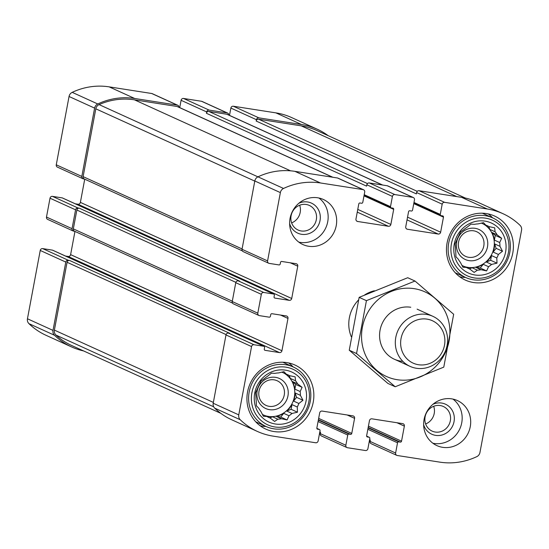 <?xml version="1.0" encoding="UTF-8"?>
<svg xmlns="http://www.w3.org/2000/svg" width="549" height="549" viewBox="0 0 549 549"><rect width="100%" height="100%" fill="white"/><g stroke="black" fill="none" stroke-linecap="round" stroke-linejoin="round"><path stroke-width="0.82" d="M299.665 205.223A13.519 12.716 -65.5 0 1 291.629 222.894M291.094 215.757A13.519 12.716 -65.5 0 1 309.307 205.415A13.519 12.716 -65.5 0 1 315.284 222.99A13.519 12.716 -65.5 0 1 298.107 230.038A13.519 12.716 -65.5 0 1 291.094 215.757M433.683 406.294A13.519 12.716 -65.5 0 1 425.647 423.965M425.104 416.828A13.519 12.716 -65.5 0 1 443.324 406.486A13.519 12.716 -65.5 0 1 449.295 424.061A13.519 12.716 -65.5 0 1 432.125 431.109A13.519 12.716 -65.5 0 1 425.104 416.828M62.696 198.107A1.098 1.036 114.5 0 0 62.215 197.887L52.471 196.37A2.203 2.066 114.5 0 0 50.014 198.203L46.487 217.054L72.049 228.679L75.577 209.828A2.203 2.066 114.5 0 1 78.033 207.996L79.317 208.195A2.203 2.066 114.5 0 0 76.86 210.027L73.333 228.885A2.203 2.066 114.5 0 0 74.472 231.204L232.508 303.082M72.049 228.679A2.203 2.066 114.5 0 0 73.696 231.156L74.719 231.314M46.487 217.054A2.203 2.066 114.5 0 0 47.626 219.38L73.189 231.005M52.917 250.351A1.098 1.036 114.5 0 0 52.443 250.138L42.692 248.615L68.254 260.24A2.203 2.066 114.5 0 0 65.798 262.079L53.013 330.395A5.497 5.174 114.5 0 0 54.488 335.261A68.206 64.13 114.5 0 0 71.59 346.934A68.206 64.13 114.5 0 0 83.613 350.935M42.692 248.615A2.203 2.066 114.5 0 0 40.235 250.447L27.45 318.77A5.497 5.174 114.5 0 0 28.925 323.636A68.206 64.13 114.5 0 0 46.027 335.302L71.59 346.934M328.137 135.637A68.206 64.13 114.5 0 0 317.219 129.207A68.206 64.13 114.5 0 0 301.476 124.506L258.888 117.857A2.203 2.066 114.5 0 0 256.431 119.696L256.177 121.041L416.375 193.9L416.622 192.555L442.185 204.18L440.271 214.412A1.098 1.036 114.5 0 0 441.094 215.654L442.638 215.894A1.098 1.036 114.5 0 1 443.462 217.129L440.641 232.206A2.203 2.066 114.5 0 1 438.184 234.046L407.392 229.242A2.203 2.066 114.5 0 1 405.745 226.764L408.566 211.688A1.098 1.036 114.5 0 1 409.794 210.768L411.331 211.008A1.098 1.036 114.5 0 0 412.56 210.089L414.474 199.857A2.203 2.066 114.5 0 0 412.827 197.379L394.868 194.579A2.203 2.066 114.5 0 0 392.411 196.412L390.497 206.65A1.098 1.036 114.5 0 0 391.32 207.886L392.858 208.126A1.098 1.036 114.5 0 1 393.688 209.361L390.861 224.445A2.203 2.066 114.5 0 1 388.411 226.277L357.619 221.473A2.203 2.066 114.5 0 1 355.972 219.003L358.792 203.919A1.098 1.036 114.5 0 1 360.02 203L361.558 203.24A1.098 1.036 114.5 0 0 362.786 202.327L364.701 192.088A2.203 2.066 114.5 0 0 363.054 189.618L320.458 182.968A68.206 64.13 114.5 0 0 283.531 188.458A5.497 5.174 114.5 0 0 280.367 192.603L267.583 260.919A2.203 2.066 114.5 0 0 269.23 263.396L278.981 264.92A1.098 1.036 114.5 0 0 280.21 264L280.512 262.388A1.098 1.036 114.5 0 1 281.74 261.468L296.11 263.712A2.203 2.066 114.5 0 1 297.757 266.183L291.711 298.498A2.203 2.066 114.5 0 1 289.254 300.337L274.884 298.093A1.098 1.036 114.5 0 1 274.061 296.858L274.363 295.238A1.098 1.036 114.5 0 0 273.539 294.003L263.788 292.48A2.203 2.066 114.5 0 0 261.331 294.319L257.804 313.17A2.203 2.066 114.5 0 0 259.457 315.641L269.202 317.164A1.098 1.036 114.5 0 0 270.431 316.245L270.732 314.632A1.098 1.036 114.5 0 1 271.961 313.712L286.331 315.956A2.203 2.066 114.5 0 1 287.978 318.427L281.932 350.749A2.203 2.066 114.5 0 1 279.475 352.582L265.105 350.337A1.098 1.036 114.5 0 1 264.282 349.102L264.584 347.49A1.098 1.036 114.5 0 0 263.76 346.247L254.009 344.731A2.203 2.066 114.5 0 0 251.559 346.563L238.767 414.879A5.497 5.174 114.5 0 0 240.242 419.745A68.206 64.13 114.5 0 0 257.344 431.418A68.206 64.13 114.5 0 0 273.086 436.126L315.675 442.769A2.203 2.066 114.5 0 0 318.132 440.936L320.046 430.697A1.098 1.036 114.5 0 0 319.223 429.462L317.686 429.222A1.098 1.036 114.5 0 1 316.855 427.987L319.683 412.903A2.203 2.066 114.5 0 1 322.139 411.071L352.925 415.874A2.203 2.066 114.5 0 1 354.579 418.345L351.751 433.429A1.098 1.036 114.5 0 1 350.523 434.348L348.986 434.108A1.098 1.036 114.5 0 0 347.757 435.021L345.843 445.26A2.203 2.066 114.5 0 0 347.49 447.73L365.449 450.53A2.203 2.066 114.5 0 0 367.905 448.698L369.82 438.466A1.098 1.036 114.5 0 0 368.997 437.23L367.459 436.99A1.098 1.036 114.5 0 1 366.636 435.748L369.456 420.671A2.203 2.066 114.5 0 1 371.913 418.832L402.698 423.636A2.203 2.066 114.5 0 1 404.352 426.113L401.532 441.197A1.098 1.036 114.5 0 1 400.303 442.11L398.759 441.87A1.098 1.036 114.5 0 0 397.531 442.789L395.616 453.021A2.203 2.066 114.5 0 0 397.27 455.498L439.859 462.141A68.206 64.13 114.5 0 0 476.793 456.651A5.497 5.174 114.5 0 0 479.95 452.513L521.55 230.23A5.497 5.174 114.5 0 0 520.075 225.364A68.206 64.13 114.5 0 0 502.973 213.698A68.206 64.13 114.5 0 0 487.238 208.991L444.642 202.348A2.203 2.066 114.5 0 0 442.185 204.18M317.219 129.207L291.656 117.582A68.206 64.13 114.5 0 0 275.914 112.874L233.325 106.232A2.203 2.066 114.5 0 0 230.868 108.064L229.496 115.379M228.755 115.043A2.203 2.066 114.5 0 0 227.073 112.895L209.114 110.095A2.203 2.066 114.5 0 0 206.657 111.927L206.403 113.272L366.595 186.132L366.849 184.787L392.411 196.412M227.581 113.046L202.018 101.421A2.203 2.066 114.5 0 0 201.51 101.27L183.551 98.47A2.203 2.066 114.5 0 0 181.095 100.302L179.722 107.618M178.981 107.281A2.203 2.066 114.5 0 0 177.293 105.127L134.704 98.484A68.206 64.13 114.5 0 0 97.77 103.974A5.497 5.174 114.5 0 0 94.613 108.119L81.828 176.435A2.203 2.066 114.5 0 0 83.475 178.912L84.491 179.07M177.801 105.284L152.238 93.653A2.203 2.066 114.5 0 0 151.73 93.502L109.141 86.859A68.206 64.13 114.5 0 0 72.207 92.349A5.497 5.174 114.5 0 0 69.05 96.487L56.266 164.81A2.203 2.066 114.5 0 0 57.405 167.129L82.968 178.761M258.95 315.49L233.387 303.865A2.203 2.066 114.5 0 1 232.241 301.538L235.768 282.687L261.331 294.319M74.959 231.424L70.615 254.633L281.932 350.749M65.557 256.06L68.158 256.465A2.203 2.066 114.5 0 0 70.615 254.633M257.344 431.418L231.781 419.793A68.206 64.13 114.5 0 1 214.68 408.12A5.497 5.174 114.5 0 1 213.204 403.254L225.989 334.938A2.203 2.066 114.5 0 1 228.446 333.099L229.729 333.305L69.538 260.439A2.203 2.066 114.5 0 0 67.081 262.278L54.385 330.107A5.497 5.174 114.5 0 0 55.964 335.068A68.206 64.13 114.5 0 0 71.844 345.582L220.863 413.363M68.254 260.24L69.538 260.439M346.982 447.579L321.419 435.954A2.203 2.066 114.5 0 1 320.28 433.628L320.534 432.283L319.813 431.953M396.762 455.347L371.199 443.716A2.203 2.066 114.5 0 1 370.053 441.396L370.307 440.051L369.587 439.722M502.973 213.698L477.41 202.066A68.206 64.13 114.5 0 0 461.675 197.366L487.238 208.991M416.622 192.555A2.203 2.066 114.5 0 1 419.079 190.716L461.675 197.366M413.335 197.53L387.772 185.905A2.203 2.066 114.5 0 0 387.265 185.754L412.827 197.379M366.849 184.787A2.203 2.066 114.5 0 1 369.305 182.954L387.265 185.754M363.562 189.769L337.999 178.144A2.203 2.066 114.5 0 0 337.491 177.986L363.054 189.618M268.722 263.246L243.159 251.62A2.203 2.066 114.5 0 1 242.02 249.294L254.805 180.978A5.497 5.174 114.5 0 1 257.968 176.833A68.206 64.13 114.5 0 1 294.895 171.343L337.491 177.986M84.731 179.18L80.387 202.389L291.711 298.498M75.337 203.816L77.937 204.221A2.203 2.066 114.5 0 0 80.387 202.389M235.768 282.687A2.203 2.066 114.5 0 1 238.225 280.855L239.508 281.054L79.317 208.195M336.242 225.625A24.753 23.271 114.5 0 0 323.402 199.493A24.753 23.271 114.5 0 0 290.057 218.42A24.753 23.271 114.5 0 0 302.904 244.552A24.753 23.271 114.5 0 0 336.242 225.625M470.26 426.697A24.753 23.271 114.5 0 0 457.413 400.564A24.753 23.271 114.5 0 0 424.075 419.491A24.753 23.271 114.5 0 0 436.922 445.623A24.753 23.271 114.5 0 0 470.26 426.697M247.551 391.952A35.205 33.098 -65.5 0 1 294.964 365.03A35.205 33.098 -65.5 0 1 310.521 410.776A35.205 33.098 -65.5 0 1 265.819 429.112A35.205 33.098 -65.5 0 1 247.551 391.952M447.085 242.919A35.205 33.098 -65.5 0 1 494.498 215.997A35.205 33.098 -65.5 0 1 510.055 261.743A35.205 33.098 -65.5 0 1 465.353 280.086A35.205 33.098 -65.5 0 1 447.085 242.919M374.356 290.764A33.002 31.032 114.5 0 0 364.687 294.909M358.559 299.932A33.002 31.032 114.5 0 0 349.37 317.754A33.002 31.032 114.5 0 0 351.298 336.757M332.866 177.265L177.553 106.63A2.203 2.066 114.5 0 0 177.046 106.479L134.45 99.829A68.206 64.13 114.5 0 0 99.088 104.605A5.497 5.174 114.5 0 0 95.8 108.805L83.112 176.634A2.203 2.066 114.5 0 0 84.251 178.96L242.287 250.838M382.639 185.034L227.327 114.391A2.203 2.066 114.5 0 0 226.819 114.24L208.86 111.44A2.203 2.066 114.5 0 0 206.403 113.272M465.387 198.065L316.965 130.559A68.206 64.13 114.5 0 0 301.229 125.851L258.634 119.208A2.203 2.066 114.5 0 0 256.177 121.041M488.246 213.918A35.205 33.098 -65.5 0 1 492.645 217.871M465.545 277.451A35.205 33.098 -65.5 0 1 459.678 276.737M454.27 244.037A27.498 25.858 -65.5 0 1 497.12 226.716A27.498 25.858 -65.5 0 1 488.39 273.368A27.498 25.858 -65.5 0 1 454.27 244.037M451.45 243.598A30.524 28.706 -65.5 0 1 499.014 224.376A30.524 28.706 -65.5 0 1 489.324 276.154A30.524 28.706 -65.5 0 1 451.45 243.598M481.054 269.731L475.763 267.322L480.245 268.022L486.62 270.925L481.054 269.731A23.374 21.981 -65.5 0 1 477.376 270.163L474.144 272.407L469.615 268.955A23.374 21.981 -65.5 0 1 468.036 268.31A23.374 21.981 -65.5 0 1 466.314 267.432L462.917 267.226L460.35 262.305A23.374 21.981 -65.5 0 1 458.298 259.224L455.951 256.767L455.739 251.566A23.374 21.981 -65.5 0 1 455.492 247.757L455.1 243.831L457.015 239.611A23.374 21.981 -65.5 0 1 458.635 236.097L460.604 231.891L463.836 229.647A23.374 21.981 -65.5 0 1 466.89 227.361L470.98 224.136L474.377 224.342A23.374 21.981 -65.5 0 1 478.049 223.903L483.456 222.654L485.81 225.111A23.374 21.981 -65.5 0 1 487.388 225.756A23.374 21.981 -65.5 0 1 489.118 226.641L483.834 224.232A23.374 21.981 114.5 0 1 489.79 229.358L488.836 226.511M486.62 270.925L488.535 266.704L483.25 264.302A23.374 21.981 114.5 0 1 475.763 267.322M491.588 264.419L486.304 262.017L490.628 260.274L497.003 263.17L491.588 264.419A23.374 21.981 -65.5 0 1 488.535 266.704M497.003 263.17L496.79 257.968L491.506 255.566A23.374 21.981 114.5 0 1 486.304 262.017M498.41 254.455L493.126 252.053L496.131 248.326L502.507 251.229L498.41 254.455A23.374 21.981 -65.5 0 1 496.79 257.968M502.507 251.229L499.94 246.309L494.649 243.907A23.374 21.981 114.5 0 1 493.126 252.053M499.686 242.5L494.402 240.098L495.28 235.391L501.656 238.293L499.686 242.5A23.374 21.981 -65.5 0 1 499.94 246.309M501.656 238.293L497.126 234.842L491.842 232.44A23.374 21.981 114.5 0 1 494.402 240.098M489.118 226.641L494.683 227.835L495.074 231.76A23.374 21.981 -65.5 0 1 497.126 234.842M483.292 223.965A23.374 21.981 -65.5 0 1 492.144 253.466A23.374 21.981 -65.5 0 1 464.207 266.471M485.81 225.111L481.377 223.1M495.074 231.76L489.79 229.358M477.376 270.163L472.092 267.761A23.374 21.981 114.5 0 1 464.55 266.629M469.615 268.955L466.513 267.541M466.314 267.432L461.956 265.448M456.693 242.075A16.497 15.516 -65.5 0 1 482.406 231.685A16.497 15.516 -65.5 0 1 477.163 259.67A16.497 15.516 -65.5 0 1 456.693 242.075M458.552 242.088A13.519 12.716 -65.5 0 1 476.765 231.747A13.519 12.716 -65.5 0 1 482.743 249.321A13.519 12.716 -65.5 0 1 465.566 256.362A13.519 12.716 -65.5 0 1 458.552 242.088M448.711 242.967A32.727 30.771 -65.5 0 1 492.796 217.939A32.727 30.771 -65.5 0 1 507.255 260.473A32.727 30.771 -65.5 0 1 465.696 277.519A32.727 30.771 -65.5 0 1 448.711 242.967M288.712 362.951A35.205 33.098 -65.5 0 1 293.111 366.904M266.011 426.484A35.205 33.098 -65.5 0 1 260.144 425.77M254.736 393.07A27.498 25.858 -65.5 0 1 297.585 375.749A27.498 25.858 -65.5 0 1 288.856 422.394A27.498 25.858 -65.5 0 1 254.736 393.07M251.916 392.631A30.524 28.706 -65.5 0 1 299.479 373.402A30.524 28.706 -65.5 0 1 289.79 425.18A30.524 28.706 -65.5 0 1 251.916 392.631M281.513 418.757L276.229 416.355L280.711 417.055L287.086 419.958L281.513 418.757A23.374 21.981 -65.5 0 1 277.842 419.196L274.61 421.44L270.081 417.988A23.374 21.981 -65.5 0 1 268.502 417.343A23.374 21.981 -65.5 0 1 266.78 416.458L263.383 416.259L260.816 411.338A23.374 21.981 -65.5 0 1 258.764 408.257L256.41 405.8L256.205 400.598A23.374 21.981 -65.5 0 1 255.958 396.79L255.566 392.864L257.481 388.644A23.374 21.981 -65.5 0 1 259.101 385.13L261.07 380.917L264.302 378.68A23.374 21.981 -65.5 0 1 267.356 376.394L271.446 373.169L274.843 373.368A23.374 21.981 -65.5 0 1 278.515 372.936L283.922 371.68L286.276 374.144A23.374 21.981 -65.5 0 1 287.854 374.789A23.374 21.981 -65.5 0 1 289.577 375.667L284.293 373.265A23.374 21.981 114.5 0 1 290.256 378.391L289.302 375.543M287.086 419.958L289 415.737L283.716 413.328A23.374 21.981 114.5 0 1 276.229 416.355M292.054 413.452L286.77 411.05L291.094 409.3L297.469 412.203L292.054 413.452A23.374 21.981 -65.5 0 1 289 415.737M297.469 412.203L297.256 407.001L291.972 404.599A23.374 21.981 114.5 0 1 286.77 411.05M298.876 403.488L293.591 401.086L296.597 397.359L302.966 400.255L298.876 403.488A23.374 21.981 -65.5 0 1 297.256 407.001M302.966 400.255L300.399 395.342L295.115 392.94A23.374 21.981 114.5 0 1 293.591 401.086M300.152 391.533L294.868 389.131L295.746 384.424L302.122 387.326L300.152 391.533A23.374 21.981 -65.5 0 1 300.399 395.342M302.122 387.326L297.592 383.875L292.308 381.466A23.374 21.981 114.5 0 1 294.868 389.131M289.577 375.667L295.149 376.868L295.54 380.793A23.374 21.981 -65.5 0 1 297.592 383.875M283.758 372.997A23.374 21.981 -65.5 0 1 292.61 402.492A23.374 21.981 -65.5 0 1 264.673 415.504M286.276 374.144L281.843 372.133M295.54 380.793L290.256 378.391M277.842 419.196L272.558 416.794A23.374 21.981 114.5 0 1 265.016 415.662M270.081 417.988L266.979 416.574M266.78 416.458L262.422 414.481M257.158 391.108A16.497 15.516 -65.5 0 1 282.872 380.711A16.497 15.516 -65.5 0 1 277.629 408.703A16.497 15.516 -65.5 0 1 257.158 391.108M259.011 391.121A13.519 12.716 -65.5 0 1 277.231 380.78A13.519 12.716 -65.5 0 1 283.202 398.354A13.519 12.716 -65.5 0 1 266.032 405.395A13.519 12.716 -65.5 0 1 259.011 391.121M249.177 392A32.727 30.771 -65.5 0 1 293.262 366.972A32.727 30.771 -65.5 0 1 307.721 409.499A32.727 30.771 -65.5 0 1 266.162 426.552A32.727 30.771 -65.5 0 1 249.177 392M452.946 399.082A24.753 23.271 -65.5 0 1 459.829 428.851A24.753 23.271 -65.5 0 1 432.866 443.221M432.914 404.304A16.497 15.516 -65.5 0 1 453.392 412.937A16.497 15.516 -65.5 0 1 443.606 434.458A16.497 15.516 -65.5 0 1 423.636 424.7M318.928 198.011A24.753 23.271 -65.5 0 1 325.818 227.78A24.753 23.271 -65.5 0 1 298.855 242.15M298.896 203.233A16.497 15.516 -65.5 0 1 319.381 211.866A16.497 15.516 -65.5 0 1 309.595 233.387A16.497 15.516 -65.5 0 1 289.625 223.628M296.597 397.359L295.115 392.94M291.094 409.3L291.972 404.599M280.711 417.055L283.716 413.328M269.861 417.885L272.558 416.794M295.746 384.424L292.308 381.466M496.131 248.326L494.649 243.907M490.628 260.274L491.506 255.566M480.245 268.022L483.25 264.302M469.395 268.852L472.092 267.761M495.28 235.391L491.842 232.44M444.484 345.321A23.284 21.891 -65.5 0 1 408.209 359.986A23.284 21.891 -65.5 0 1 415.6 320.492A23.284 21.891 -65.5 0 1 444.484 345.321M447.112 345.342A27.498 25.858 -65.5 0 1 410.069 366.375A27.498 25.858 -65.5 0 1 397.922 330.635A27.498 25.858 -65.5 0 1 432.845 316.306A27.498 25.858 -65.5 0 1 447.112 345.342M414.241 288.671A46.48 43.7 -65.5 0 1 439.015 362.8A46.48 43.7 -65.5 0 1 363.912 351.079A46.48 43.7 -65.5 0 1 414.241 288.671M402.856 361.359A27.498 25.858 -65.5 0 1 379.874 331.315A27.498 25.858 -65.5 0 1 410.762 307.255M443.77 367.137L453.666 314.275L414.996 281.033L366.43 300.66L356.534 353.529L395.205 386.764L443.77 367.137M366.43 300.66L359.156 297.352L407.722 277.725L414.996 281.033M356.534 353.529L349.26 350.221L359.156 297.352M395.205 386.764L387.93 383.456L349.26 350.221M50.014 198.203L75.577 209.828M40.235 250.447L65.798 262.079M27.45 318.77L53.013 330.395M28.925 323.636L54.488 335.261M275.914 112.874L301.476 124.506M233.325 106.232L258.888 117.857M230.868 108.064L256.431 119.696M201.51 101.27L227.073 112.895M183.551 98.47L209.114 110.095M181.095 100.302L206.657 111.927M151.73 93.502L177.293 105.127M109.141 86.859L134.704 98.484M72.207 92.349L97.77 103.974M69.05 96.487L94.613 108.119M56.266 164.81L81.828 176.435M52.471 196.37L78.033 207.996M232.241 301.538L257.804 313.17M280.56 315.057L287.978 318.427M68.158 256.465L279.475 352.582M264.632 350.125L265.105 350.337M52.443 250.138L263.76 346.247M228.446 333.099L254.009 344.731M225.989 334.938L251.559 346.563M213.204 403.254L238.767 414.879M214.68 408.12L240.242 419.745M316.855 428.385L319.223 429.462M317.205 429.002L317.686 429.222M347.153 414.975L354.579 418.345M318.653 418.372L351.751 433.429M318.399 419.738L350.523 434.348M318.324 420.157L348.986 434.108M318.07 421.522L347.757 435.021M320.28 433.628L345.843 445.26M366.629 436.153L368.997 437.23M366.979 436.771L367.459 436.99M396.927 422.737L404.352 426.113M368.434 426.141L401.532 441.197M368.18 427.499L400.303 442.11M368.098 427.925L398.759 441.87M367.844 429.284L397.531 442.789M370.053 441.396L395.616 453.021M419.079 190.716L444.642 202.348M413.987 202.457L440.271 214.412M413.774 203.624L443.462 217.129M407.543 217.157L440.641 232.206M407.035 219.874L438.184 234.046M406.438 228.803L407.392 229.242M369.305 182.954L394.868 194.579M364.213 194.696L390.497 206.65M363.994 195.856L393.688 209.361M357.77 209.389L390.861 224.445M357.255 212.113L388.411 226.277M356.665 221.041L357.619 221.473M294.895 171.343L320.458 182.968M257.968 176.833L283.531 188.458M254.805 180.978L280.367 192.603M242.02 249.294L267.583 260.919M290.339 262.806L297.757 266.183M77.937 204.221L289.254 300.337M274.411 297.874L274.884 298.093M62.215 197.887L273.539 294.003M238.225 280.855L263.788 292.48M76.86 210.027L235.864 282.351M73.333 228.885L232.309 301.188M177.046 106.479L332.598 177.224M134.45 99.829L290.538 170.821M99.088 104.605L257.934 176.847M95.8 108.805L254.777 181.115M83.112 176.634L242.088 248.944M226.819 114.24L382.379 184.992M208.86 111.44L367.48 183.586M301.229 125.851L456.782 196.604M258.634 119.208L417.254 191.347M55.964 335.068L213.712 406.816M54.385 330.107L213.362 402.41M67.081 262.278L226.085 334.595M52.697 250.214L264.014 346.323M316.848 428.344L319.477 429.538M366.622 436.112L369.251 437.306M413.836 203.288L440.84 215.572M364.056 195.526L391.066 207.81M62.469 197.969L273.793 294.079M369.278 441.382L370.019 441.719M319.504 433.621L320.245 433.957M492.796 217.939L482.379 213.204M465.696 277.519L455.279 272.784M293.262 366.972L282.845 362.237M266.162 426.552L255.745 421.817M432.845 316.306L417.11 309.149M410.069 366.375L394.34 359.218"/></g></svg>
